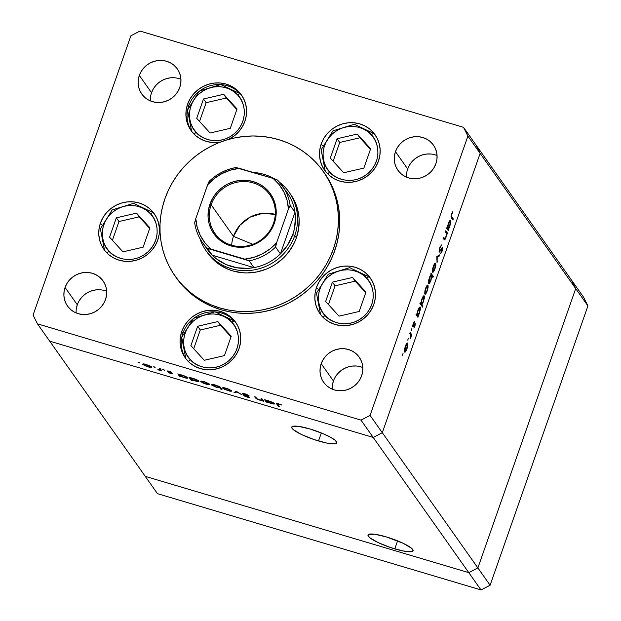<?xml version="1.0" encoding="UTF-8"?>
<svg xmlns="http://www.w3.org/2000/svg" width="621" height="621" viewBox="0 0 621 621"><rect width="100%" height="100%" fill="white"/><g stroke="black" fill="none" stroke-linecap="round" stroke-linejoin="round"><path stroke-width="0.93" d="M318.503 440.98A23.87 4.394 19.3 0 1 291.738 427.101A23.87 4.394 19.3 0 1 310.034 428.995L298.429 426.34L292.165 426.596L291.691 427.349L293.345 429.685L301.581 434.56L314.102 439.575L326.669 443.052L335.061 443.805L336.846 442.633L335.193 440.297L330.356 437.145L323.067 433.675L310.034 428.995A23.87 4.394 19.3 0 1 336.799 442.882A23.87 4.394 19.3 0 1 318.503 440.98L321.321 432.946L318.503 440.98M394.77 548.879A23.87 4.394 19.3 0 1 368.005 534.999A23.87 4.394 19.3 0 1 386.301 536.901L374.696 534.239L368.432 534.502L367.958 535.248L369.611 537.584L377.847 542.459L390.361 547.481L402.936 550.951L411.327 551.704L413.112 550.532L411.459 548.196L403.223 543.321L386.301 536.901A23.87 4.394 19.3 0 1 413.066 550.78A23.87 4.394 19.3 0 1 394.77 548.879L397.587 540.852L394.77 548.879M145.252 476.361L49.68 341.146L373.213 437.432L468.785 572.647L145.252 476.361L157.478 493.664L145.252 476.361L468.785 572.647L477.883 567.928L468.785 572.647L145.252 476.361L49.68 341.146L373.213 437.432L49.68 341.146L373.213 437.432L481.019 589.95L157.478 493.664L481.019 589.95L490.116 585.223L481.019 589.95L468.785 572.647L145.252 476.361M475.748 144.639L480.134 153.379L382.311 432.705L373.213 437.432L360.987 420.13L37.446 323.844L49.68 341.146L37.446 323.844L360.987 420.13L370.085 415.41L382.311 432.705L373.213 437.432L382.311 432.705L477.883 567.928L382.311 432.705L480.134 153.379L382.311 432.705L480.134 153.379L575.706 288.594L477.883 567.928L575.706 288.594L467.9 136.077L370.085 415.41L467.9 136.077L463.522 127.336L475.748 144.639L480.134 153.379L475.748 144.639L463.522 127.336L139.981 31.05L463.522 127.336L467.9 136.077L480.134 153.379L475.748 144.639L571.32 279.854L575.706 288.594L571.32 279.854L475.748 144.639M571.32 279.854L575.706 288.594L477.883 567.928L468.785 572.647L477.883 567.928L490.116 585.223L477.883 567.928L575.706 288.594L587.932 305.897L490.116 585.223L587.932 305.897L575.706 288.594L571.32 279.854L583.554 297.156L587.932 305.897L583.554 297.156L571.32 279.854M289.852 193.325L294.23 200.381L296.139 204.736L298.585 213.942L299.105 218.716L298.693 228.349L296.38 237.812A50.79 48.329 144.7 0 1 255.573 272.184A50.79 48.329 144.7 0 1 207.725 253.089M323.898 172.335L330.892 183.832L334.308 191.602L336.908 199.698L338.678 208.043L339.602 216.558L339.664 225.167L338.864 233.768L337.219 242.299L334.742 250.667A90.697 86.303 -35.3 0 0 324.55 173.243L323.262 171.419A90.697 86.303 144.7 0 1 333.454 248.842L334.742 250.667L331.443 258.794L327.368 266.595L322.555 274.008L317.052 280.956L310.904 287.368L304.174 293.182L296.923 298.352L289.231 302.815L281.158 306.533L272.798 309.475L264.22 311.61L255.503 312.922L246.747 313.38L238.022 313L229.421 311.781L221.022 309.724L212.902 306.867L205.147 303.219L197.835 298.825L191.02 293.725L184.779 287.973L176.364 277.859M175.138 276.12L176.418 277.944A90.697 86.303 -35.3 0 0 261.868 312.053A90.697 86.303 -35.3 0 0 334.742 250.667L333.454 248.842A90.697 86.303 144.7 0 1 260.579 310.228A90.697 86.303 144.7 0 1 175.138 276.12A90.697 86.303 144.7 0 1 164.945 198.697A90.697 86.303 144.7 0 1 237.82 137.311A90.697 86.303 144.7 0 1 323.262 171.419M187.596 104.212L188.691 105.764L187.596 104.212L190.104 98.801L193.612 93.918L197.99 89.758L203.067 86.482L208.656 84.215L214.532 83.051L220.478 83.02L226.261 84.138L231.656 86.35L236.461 89.571L240.49 93.693L243.579 98.545L245.629 103.94L246.545 109.669L246.296 115.522L244.891 121.266A30.84 29.342 144.7 0 1 228.691 139.36L234.497 135.72L238.875 131.567L242.384 126.684L244.891 121.266A30.84 29.342 144.7 0 0 241.422 94.943A30.84 29.342 144.7 0 0 212.374 83.346A30.84 29.342 144.7 0 0 187.596 104.212A30.84 29.342 144.7 0 0 191.058 130.542A30.84 29.342 144.7 0 0 220.408 142.085L212.009 142.457L206.226 141.347L200.831 139.135L196.026 135.906L191.998 131.792L188.9 126.94L186.859 121.545L185.943 115.809L186.191 109.956L187.596 104.212M321.197 143.979L322.291 145.524L321.197 143.979L323.696 138.561L327.213 133.678L331.591 129.517L336.667 126.242L342.256 123.983L348.133 122.811L354.079 122.779L359.862 123.897L365.257 126.11L370.062 129.339L374.083 133.453L377.18 138.304L379.229 143.699L380.137 149.428L379.889 155.281L378.484 161.025A30.84 29.342 144.7 0 1 353.714 181.899A30.84 29.342 144.7 0 1 324.659 170.301A30.84 29.342 144.7 0 1 321.197 143.979A30.84 29.342 144.7 0 1 345.975 123.105A30.84 29.342 144.7 0 1 375.022 134.703A30.84 29.342 144.7 0 1 378.484 161.025L375.984 166.444L372.476 171.326L368.098 175.479L363.013 178.755L357.424 181.022L351.548 182.194L345.602 182.225L339.827 181.107L334.424 178.895L329.627 175.665L325.598 171.551L322.501 166.7L320.459 161.305L319.543 155.568L319.792 149.723L321.197 143.979M316.516 287.36L317.61 288.905L316.516 287.36L319.015 281.942L322.524 277.059L326.91 272.906L331.987 269.63L337.576 267.364L343.452 266.192L349.398 266.168L355.181 267.278L360.576 269.491L365.381 272.72L369.402 276.834L372.499 281.686L374.541 287.081L375.457 292.817L375.208 298.662L373.803 304.414A30.84 29.342 144.7 0 1 349.033 325.28A30.84 29.342 144.7 0 1 319.978 313.683A30.84 29.342 144.7 0 1 316.516 287.36A30.84 29.342 144.7 0 1 341.294 266.487A30.84 29.342 144.7 0 1 370.341 278.084A30.84 29.342 144.7 0 1 373.803 304.414L371.304 309.825L367.795 314.707L363.417 318.868L358.333 322.144L352.744 324.41L346.867 325.575L340.921 325.606L335.146 324.488L329.743 322.276L324.946 319.054L320.917 314.932L317.82 310.081L315.779 304.686L314.863 298.957L315.111 293.104L316.516 287.36M181.767 331.49L182.861 333.035L181.767 331.49L184.274 326.072L187.783 321.189L192.161 317.036L197.237 313.76L202.826 311.494L208.703 310.321L214.649 310.298L220.432 311.408L225.827 313.621L230.632 316.85L234.66 320.964L237.75 325.815L239.799 331.21L240.715 336.947L240.467 342.8L239.062 348.544A30.84 29.342 144.7 0 1 214.284 369.41A30.84 29.342 144.7 0 1 185.229 357.812A30.84 29.342 144.7 0 1 181.767 331.49A30.84 29.342 144.7 0 1 206.545 310.616A30.84 29.342 144.7 0 1 235.592 322.214A30.84 29.342 144.7 0 1 239.062 348.544L236.554 353.962L233.046 358.837L228.668 362.998L223.583 366.274L218.002 368.54L212.118 369.705L206.18 369.736L200.397 368.626L195.002 366.406L190.197 363.184L186.168 359.062L183.071 354.218L181.029 348.823L180.113 343.087L180.362 337.234L181.767 331.49M100.447 223.055L101.541 224.6L100.447 223.055L102.954 217.637L106.463 212.755L110.841 208.602L115.925 205.326L121.506 203.059L127.39 201.887L133.329 201.864L139.112 202.974L144.507 205.186L149.312 208.415L153.34 212.529L156.438 217.381L158.479 222.776L159.395 228.512L159.147 234.365L157.742 240.11A30.84 29.342 144.7 0 1 132.964 260.975A30.84 29.342 144.7 0 1 103.917 249.378A30.84 29.342 144.7 0 1 100.447 223.055A30.84 29.342 144.7 0 1 125.225 202.182A30.84 29.342 144.7 0 1 154.28 213.779A30.84 29.342 144.7 0 1 157.742 240.11L155.234 245.52L151.726 250.403L147.348 254.563L142.271 257.839L136.682 260.106L130.806 261.27L124.86 261.301L119.077 260.183L113.682 257.971L108.877 254.75L104.848 250.628L101.759 245.776L99.709 240.381L98.793 234.653L99.042 228.8L100.447 223.055M332.445 385.051L333.43 380.999L321.204 363.696A21.766 20.71 144.7 0 1 338.693 348.963A21.766 20.71 144.7 0 1 359.202 357.153A21.766 20.71 144.7 0 1 361.647 375.736L359.877 379.555L357.401 383.002L354.312 385.936L350.725 388.249L346.782 389.848L342.629 390.679L338.437 390.694L334.354 389.91L330.543 388.35L327.158 386.068L324.309 383.165L322.128 379.741L320.684 375.93L320.04 371.886L320.211 367.756L321.204 363.696L322.974 359.877L325.451 356.431L328.54 353.496L332.126 351.183L336.07 349.584L340.223 348.761L344.414 348.738L348.497 349.522L352.309 351.09L355.701 353.365L358.542 356.268L360.723 359.691L362.167 363.502L362.811 367.547L362.641 371.676L361.647 375.736A21.766 20.71 144.7 0 1 344.158 390.469A21.766 20.71 144.7 0 1 323.65 382.28A21.766 20.71 144.7 0 1 321.204 363.696L333.43 380.999A21.766 20.71 -35.3 0 0 332.266 389.165M180.928 79.317A21.766 20.71 -35.3 0 0 151.547 92.746L139.321 75.444A21.766 20.71 144.7 0 1 156.81 60.718A21.766 20.71 144.7 0 1 177.319 68.9A21.766 20.71 144.7 0 1 179.764 87.483L177.994 91.31L175.518 94.749L172.428 97.691L168.842 99.997L164.899 101.596L160.746 102.426L156.554 102.442L152.471 101.658L148.66 100.097L145.267 97.815L142.426 94.912L140.245 91.489L138.801 87.677L138.157 83.633L138.328 79.504L139.321 75.444L141.091 71.625L143.567 68.178L146.657 65.244L150.243 62.931L154.187 61.332L158.339 60.509L162.531 60.485L166.614 61.269L170.426 62.837L173.81 65.112L176.659 68.023L178.84 71.446L180.284 75.25L180.928 79.302L180.758 83.431L179.764 87.483A21.766 20.71 144.7 0 1 162.275 102.217A21.766 20.71 144.7 0 1 141.767 94.027A21.766 20.71 144.7 0 1 139.321 75.444L151.547 92.746A21.766 20.71 -35.3 0 0 150.383 100.912M437.068 155.545A21.766 20.71 -35.3 0 0 407.687 168.974L395.453 151.679A21.766 20.71 144.7 0 1 412.942 136.946A21.766 20.71 144.7 0 1 433.45 145.128A21.766 20.71 144.7 0 1 435.895 163.711L434.126 167.538L431.649 170.985L428.56 173.919L424.974 176.232L421.03 177.831L416.877 178.654L412.686 178.669L408.602 177.885L404.799 176.325L401.407 174.051L398.566 171.14L396.377 167.717L394.933 163.905L394.288 159.861L394.467 155.731L395.453 151.679L397.223 147.852L399.699 144.406L402.788 141.472L406.375 139.158L410.318 137.559L414.471 136.736L418.663 136.713L422.746 137.505L426.557 139.065L429.949 141.34L432.79 144.251L434.972 147.674L436.416 151.477L437.06 155.529L436.889 159.659L435.895 163.711A21.766 20.71 144.7 0 1 418.407 178.444A21.766 20.71 144.7 0 1 397.898 170.255A21.766 20.71 144.7 0 1 395.453 151.679L407.687 168.974A21.766 20.71 -35.3 0 0 406.514 177.14M76.313 308.823L77.299 304.771L65.073 287.469A21.766 20.71 144.7 0 1 82.562 272.735A21.766 20.71 144.7 0 1 103.07 280.925A21.766 20.71 144.7 0 1 105.516 299.508L103.746 303.327L101.27 306.774L98.18 309.708L94.594 312.021L90.65 313.621L86.498 314.443L82.306 314.467L78.223 313.683L74.411 312.115L71.019 309.84L68.178 306.937L65.997 303.514L64.553 299.702L63.909 295.658L64.079 291.528L65.073 287.469L66.843 283.65L69.319 280.203L72.409 277.269L75.995 274.956L79.938 273.356L84.091 272.526L88.283 272.51L92.366 273.294L96.177 274.855L99.562 277.137L102.411 280.04L104.592 283.463L106.036 287.275L106.68 291.319L106.501 295.449L105.516 299.508A21.766 20.71 144.7 0 1 88.027 314.242A21.766 20.71 144.7 0 1 67.518 306.052A21.766 20.71 144.7 0 1 65.073 287.469L77.299 304.771A21.766 20.71 -35.3 0 0 76.135 312.937M33.068 315.103L130.884 35.777L33.068 315.103L37.446 323.844L33.068 315.103M444.023 239.465C444.426 240.374 445.078 239.69 445.987 237.432L446.46 233.589L447.104 234.109L447.469 233.054L446.057 232.634L447.469 233.054L445.824 230.725L445.459 231.78L445.824 230.725L447.469 233.054L447.104 234.109L446.802 233.69L445.653 238.278L444.349 239.791L443.184 238.278L443.549 237.222L444.853 238.712L445.847 236.958L446.468 233.706L445.459 231.78L446.437 233.411L445.847 236.958L444.745 238.72L443.549 237.222L443.184 238.278L444.411 239.815M439.187 252.048L440.887 250.302L440.46 250.17L440.887 250.302L441.663 249.037L441.252 248.912L442.222 248.672L440.615 253.842L442.098 251.241L442.323 247.523L439.924 250.884L439.055 250.845L439.559 250.993L439.676 248.051L441.5 244.93L439.753 247.818L439.055 251.637L439.854 247.531L441.5 244.93L439.909 248.361L439.489 250.783L440.002 250.799L442.416 247.5L442.284 250.674L440.615 253.842L442.222 248.672L439.303 252.134M436.78 256.551L439.854 254.804L439.458 255.945L437.254 257.11L437.052 262.807L436.78 256.551L437.052 262.807L437.254 257.11L439.458 255.945L439.854 254.804L436.78 256.551M435.647 263.296C435.034 262.807 434.234 263.894 433.233 266.556L432.527 272.208L433.52 271.851L432.317 271.493L433.52 271.851L434.941 268.963L435.818 265.299L435.647 263.296L435.205 263.164L435.857 264.034L435.243 268.024L433.699 271.618L432.938 272.355L432.449 272.068L432.589 268.8L433.893 264.919L435.445 263.141M427.978 285.194C427.364 284.705 426.565 285.792 425.564 288.454L424.857 294.106L425.851 293.749L424.648 293.391L425.851 293.749L427.271 290.861L428.148 287.197L427.978 285.194L427.535 285.062L428.187 285.932L427.574 289.922L426.029 293.516L425.276 294.253L424.78 293.966L424.919 290.698L426.223 286.817L427.784 285.039M420.316 307.1L419.866 306.968L420.316 307.1C419.703 306.619 418.896 307.713 417.886 310.376L416.97 314.335L416.683 313.931L416.318 314.994L417.964 317.323L418.026 315.833L416.613 315.414L418.026 315.833L417.964 317.323L416.318 314.994L416.683 313.931L416.97 314.335L418.554 308.746L419.874 306.96L420.456 307.418L420.495 308.909L419.012 314.257L418.026 315.833L419.579 312.821L420.114 306.937M402.408 355.383L403.052 353.388L402.455 355.422M407.671 343.18C407.058 342.691 406.258 343.778 405.257 346.44L404.55 352.091L405.544 351.742L404.341 351.385L405.544 351.742L406.965 348.855L407.842 345.191L407.671 343.18L407.229 343.048L407.881 343.918L407.267 347.915L405.723 351.502L404.962 352.247L404.473 351.952L404.613 348.684L405.917 344.81L407.469 343.025M407.749 340.137L408.393 338.135L407.795 340.168M409.813 333.57L410.178 332.507L411.832 334.835L410.372 338.88L410.892 335.519L409.813 333.57L410.861 335.34L410.372 338.88L411.832 334.835L410.178 332.507L409.813 333.57M411.079 330.62L411.77 328.656L411.125 330.659M415.232 323.394L415.045 325.738L413.897 328.051L414.906 324.542L413.019 326.887L412.949 324.62L414.339 321.461L413.19 325.683L415.232 323.394L413.213 325.73L414.339 321.461L413.26 323.603L412.849 326.801L414.867 324.465L413.897 328.051L414.906 326.18L415.232 323.394L414.844 323.432M424.228 295.93L423.778 295.79L424.228 295.93C423.615 295.441 422.808 296.535 421.799 299.206L420.883 303.164L420.603 302.761L420.231 303.816L422.544 307.084L422.909 306.029L421.931 304.639L420.51 304.22L421.931 304.639L422.909 306.029L422.544 307.084L420.231 303.816L420.603 302.761L420.883 303.164L422.466 297.568L423.786 295.79L424.368 296.248L424.36 298.119L422.715 303.49L421.931 304.639L423.491 301.651L424.027 295.767M428.614 283.386C429.227 283.859 430.035 282.765 431.044 280.102L431.587 276.019L432.907 277.486L433.272 276.43L431.587 275.926L433.272 276.43L430.966 273.162L430.896 274.653L430.966 273.162L433.272 276.43L432.907 277.486L431.944 276.128L430.718 280.956L428.808 283.541L428.684 280.001L430.516 275.126L429.352 277.657L428.816 283.541M450.675 220.424L450.217 220.284L450.675 220.424C450.062 219.935 449.247 221.029 448.246 223.7L447.33 227.659L447.042 227.255L446.67 228.311L448.315 230.639L448.385 229.149L446.965 228.73L448.385 229.149L448.315 230.639L446.67 228.311L447.042 227.255L447.33 227.659L448.564 222.838L450.225 220.284L450.815 220.734L450.807 222.613L449.371 227.573L448.385 229.149L449.938 226.137L450.466 220.261M451.809 214.392L451.521 216.279L453.314 218.965L452.942 220.02L451.025 216.721L452.849 211.528L451.591 214.004L451.42 217.87L452.942 220.02L453.314 218.965L451.816 216.845L451.025 216.605L451.816 216.845L451.809 214.392M261.123 398.682L262.186 398.993L263.832 401.321L259.299 400.009L256.163 398.635L254.626 396.749L255.681 397.06L257.133 398.853L259.5 399.846L261.922 400.18L261.123 398.682L262 400.103L259.5 399.846L256.954 398.721L255.681 397.06L254.626 396.749L255.464 397.937L259.524 400.071L263.832 401.321L262.186 398.993L261.123 398.682M248.555 396.943L243.696 395.647L247.22 397.122L249.603 397.246L243.23 393.978L245.241 393.893L248.229 395.127L244.93 393.799L242.136 393.442L245.225 393.885L249.005 395.561L243.432 393.784L249.642 397.316L247.771 397.277L244.449 396.035L248.501 396.881L242.167 393.652L248.579 397.029L248.718 396.625M236.322 391.3L242.05 394.847L236.849 391.952L235.18 392.798L234.039 392.456L236.322 391.3L234.039 392.456L235.18 392.798L236.849 391.952L242.05 394.847L236.322 391.3M231.548 390.795L231.33 391.238L229.669 391.114L224.391 389.32L222.535 387.923L224.577 387.838L228.008 388.855L231.548 390.795L226.23 388.265C223.56 387.52 222.357 387.473 222.621 388.141L227.938 390.671L230.95 391.269L231.229 390.469L230.95 391.269L231.548 390.795L230.95 391.269M209.619 384.267L209.409 384.709L207.74 384.593L202.85 382.978L200.63 381.496L202.283 381.24L206.079 382.334L209.619 384.267L204.309 381.736C201.631 380.991 200.428 380.945 200.699 381.612L206.009 384.151L209.021 384.741L209.3 383.949L209.021 384.741L209.619 384.267L209.021 384.741M180.199 376.093L180.501 376.528L179.446 376.21L177.8 373.881L184.134 375.806L187.045 377.188L187.767 377.863L187.402 378.197L180.199 376.093L184.018 377.607C186.711 378.352 187.938 378.406 187.697 377.754L182.349 375.2L177.8 373.881L179.446 376.21L180.501 376.528L180.199 376.093M138.677 362.206L139.849 362.843L138.025 362.307L139.849 362.765L138.677 362.206M151.703 367.027L151.485 367.477L149.824 367.353L144.934 365.738L142.69 364.162L144.732 364.069L149.793 365.785L151.703 367.027L146.385 364.504C143.707 363.751 142.504 363.712 142.776 364.372L148.093 366.91L151.105 367.5L151.377 366.708L151.105 367.5L151.703 367.027L151.105 367.5M153.954 366.755L155.126 367.391L153.302 366.848L155.126 367.314L153.954 366.755M159.201 368.346L160.257 368.664L161.902 370.993L157.796 369.736L160.094 369.93L159.201 368.346L160.125 369.875L157.796 369.736L161.902 370.993L160.257 368.664L159.201 368.346M163.331 369.542L164.503 370.186L162.679 369.642L164.495 370.1L163.331 369.542M168.105 371.49L169.432 371.366L171.792 372.313L169.106 371.265L167.057 371.179L167.709 371.661L167.949 370.978L167.709 371.661L171.45 373.035L170.441 373.337L168.198 372.631L172.436 373.811L168.198 372.631L171.357 373.407L167.29 371.405L167.165 370.939L168.617 371.125L171.792 372.313L168.105 371.49L172.39 373.663L168.555 371.793L168.213 371.032M191.377 379.408L192.363 380.797L191.299 380.479L188.994 377.211L195.328 379.136L198.239 380.518L198.953 381.193L198.596 381.527L191.377 379.408L195.211 380.937C197.897 381.682 199.124 381.736 198.891 381.084L193.542 378.531L188.994 377.211L191.299 380.479L192.363 380.797L191.377 379.408M218.934 386.464L218.631 386.037L219.687 386.347L222 389.615L220.944 389.305L219.974 387.939L215.898 387.077L211.862 385.214L211.443 384.446L213.019 384.446L218.934 386.464L215.122 384.958C212.421 384.205 211.194 384.158 211.435 384.81L216.791 387.357L219.974 387.939L220.944 389.305L222 389.615L219.687 386.347L218.631 386.037L218.934 386.464M267.007 401.927L267.309 402.361L266.246 402.043L264.6 399.714L270.942 401.64L273.845 403.021L274.567 403.697L274.203 404.03L267.007 401.927L270.826 403.44C273.512 404.186 274.738 404.24 274.505 403.588L269.157 401.034L264.6 399.714L266.246 402.043L267.309 402.361L267.007 401.927M277.905 404.519L279.039 403.953L277.688 404.085L279.403 406.639L278.348 406.32L276.601 403.572L281.895 405.086L278.79 403.875C276.71 403.34 276.05 403.44 276.826 404.17L278.348 406.32L279.403 406.639L277.688 404.061M407.687 168.974L409.449 165.155L411.925 161.708L415.022 158.774L418.608 156.461L422.552 154.862L426.697 154.039L430.896 154.016M79.069 300.944L81.545 297.498L84.635 294.564L88.221 292.258L92.164 290.659L96.317 289.828L100.509 289.813M151.547 92.746L153.317 88.927L155.793 85.481L158.883 82.546L162.469 80.233L166.412 78.634L170.565 77.804L174.765 77.788M335.2 377.172L337.677 373.733L340.774 370.791L344.36 368.486L348.303 366.887L352.449 366.056L356.648 366.041M139.981 31.05L130.884 35.777L139.981 31.05M370.085 415.41L360.987 420.13L373.213 437.432L382.311 432.705L370.085 415.41M106.68 291.342A21.766 20.71 -35.3 0 0 77.299 304.771M362.819 367.57A21.766 20.71 -35.3 0 0 333.43 380.999M164.945 198.697L162.461 207.065L160.816 215.588L160.016 224.197L160.078 232.797L161.002 241.321L162.772 249.665L165.372 257.762L168.788 265.532L172.972 272.898L177.893 279.792L183.498 286.149L189.731 291.909L196.546 297.001L203.859 301.395L211.614 305.043L219.733 307.907L228.132 309.957L236.733 311.183L245.458 311.563L254.222 311.098L262.931 309.794L271.509 307.659L279.869 304.717L287.942 300.991L295.635 296.527L302.885 291.365L309.615 285.544L315.763 279.132L321.274 272.192L326.087 264.779L330.155 256.97L333.454 248.842L335.938 240.474L337.583 231.951L338.375 223.343L338.313 214.742L337.389 206.226L335.619 197.874L333.019 189.778L329.611 182.007L325.427 174.641L320.506 167.748L314.901 161.39L308.66 155.638L301.853 150.538L294.533 146.145L286.778 142.496L278.658 139.632L270.259 137.583L261.658 136.356L252.933 135.976L244.177 136.441L235.468 137.746L226.89 139.88L218.522 142.822L210.457 146.548L202.756 151.012L195.514 156.174L188.784 161.996L182.628 168.407L177.125 175.355L172.312 182.76L168.237 190.569L164.945 198.697M284.682 189.467A48.974 46.606 144.7 0 1 294.998 212.258A48.974 46.606 144.7 0 1 292.763 234.583L294.773 235.538A50.79 48.329 -35.3 0 0 279.504 182.232A50.79 48.329 144.7 0 1 289.06 192.176L290.675 194.451A50.79 48.329 144.7 0 1 296.38 237.812L294.533 242.361L289.557 250.884L283.029 258.367L275.204 264.515L270.896 267.014L266.378 269.103L256.884 271.944L247.104 272.937L242.221 272.72L232.696 270.888L228.155 269.281L219.71 264.779L215.898 261.922L207.686 253.042M142.923 363.953L142.776 364.372L142.923 363.953M143.831 364.69L147.557 366.522L150.709 366.871L150.779 366.305L150.639 366.708L146.665 364.589L144.802 364.372L143.831 364.69L146.595 364.791L150.639 366.708L147.891 366.623L143.831 364.69L143.963 363.945M161.118 369.883L160.847 370.675L161.118 369.883M160.878 369.542L160.598 370.333L160.878 369.542M160.451 368.936L160.125 369.875L160.451 368.936M159.946 368.571L159.752 369.13L159.946 368.571M179.679 375.356L182.512 375.48L179.88 375.006L179.446 376.21L179.725 375.418L183.8 377.312L179.679 375.356L179.795 374.626M186.642 377.436L182.582 375.278L186.642 377.436L186.781 377.025L186.696 377.622L183.8 377.312L186.401 377.77L186.882 377.087M191.579 379.687L191.299 380.479L191.579 379.687M190.864 378.686L194.652 380.541L197.889 380.929L197.975 380.355L197.827 380.766L193.775 378.608L191.415 378.329L190.864 378.686L193.705 378.81L197.827 380.766L194.994 380.642L190.864 378.686L190.989 377.956M200.847 381.185L200.699 381.612L200.847 381.185M201.755 381.923L205.473 383.762L208.625 384.112L208.703 383.545L208.563 383.949L204.581 381.822L202.283 381.566L201.755 381.923L204.511 382.024L208.563 383.949L205.815 383.863L201.755 381.923L201.887 381.185M221.216 388.513L220.944 389.305L221.216 388.513M220.253 387.147L219.974 387.939L220.253 387.147M211.582 384.391L211.435 384.81L211.582 384.391M219.454 387.201L215.673 385.346L212.444 384.919L213.989 386.083L217.49 387.318L219.454 387.201L216.613 387.077L212.491 385.121L215.402 385.043L219.454 387.201L219.733 386.409L219.516 387.411L219.826 386.541M212.491 385.121L212.63 384.391M222.776 387.714L222.621 388.141L222.776 387.714M223.684 388.451L227.736 390.392L230.554 390.64L230.632 390.073L230.484 390.477L226.51 388.35L224.647 388.133L223.684 388.451L226.44 388.552L230.484 390.477L227.736 390.392L223.684 388.451L223.816 387.706M235.576 391.68L235.18 392.798L235.576 391.68M243.23 393.978L243.362 393.411M263.048 400.219L262.768 401.011L263.048 400.219M262.753 399.8L262.473 400.592L262.753 399.8M255.743 397.145L255.464 397.937L255.743 397.145M262.318 399.187L262 400.103L262.318 399.187M261.93 398.923L261.72 399.52L261.93 398.923M266.525 401.251L266.246 402.043L266.525 401.251M266.479 401.189L270.267 403.045L273.504 403.433L273.589 402.858L273.442 403.27L269.39 401.112L267.03 400.832L266.479 401.189L269.32 401.313L273.442 403.27L270.609 403.145L266.479 401.189L266.595 400.46M278.627 405.536L278.348 406.32L278.627 405.536M277.059 403.503L276.826 404.17L277.059 403.503M276.586 403.611L276.826 404.17M405.629 346.006L405.49 346.681M404.325 350.935L405.366 351.075L406.258 349.802L406.763 348.56L404.915 351.036L404.325 350.857L404.915 351.036L405.195 346.642L407.298 344.236L406.763 348.56L407.298 344.236M410.411 334.416L411.832 334.835L410.411 334.416M412.771 326.615L413.244 326.755L412.771 326.615M412.849 326.801L413.244 326.755M413.827 322.252L414.246 322.377L413.827 322.252M412.763 325.598L413.213 325.73L412.763 325.598M418.329 316.268L416.916 315.841L418.329 316.268M418.236 310.073L418.104 310.663M415.985 314.723L417.848 315.204L418.593 314.335L419.377 312.549L417.506 315.095L416.396 314.762L417.506 315.095L417.809 310.624L419.943 308.156L419.377 312.549L420.083 309.506L419.765 308.039L417.964 311.043L417.506 315.095M419.066 307.83L419.943 308.156M422.909 306.029L421.496 305.61L422.909 306.029M420.246 304.135L420.627 303.669M422.148 298.903L422.016 299.493M419.897 303.545L421.76 304.034L422.505 303.157L423.289 301.371L421.418 303.917L420.308 303.591L421.418 303.917L421.721 299.446L423.856 296.978L423.289 301.371L423.996 298.328L423.677 296.861L421.876 299.873L421.418 303.917M422.979 296.652L423.856 296.978M425.936 288.02L425.796 288.695M424.632 292.941L425.672 293.089L426.565 291.808L427.069 290.574L425.222 293.042L424.64 292.871L425.222 293.042L425.501 288.656L427.605 286.25L427.069 290.574L427.605 286.25M430.78 274.785L431.083 275.204L430.78 274.785M429.732 277.207L429.577 277.897M429.553 277.929L431.424 275.39L430.85 279.784L428.979 282.322L428.397 282.151L428.979 282.322L429.282 277.851L429.134 282.439L430.601 280.444L431.587 276.477L431.083 275.274L429.553 277.929M430.57 275.056L431.424 275.39M428.397 282.221L428.979 282.322M433.605 266.122L433.466 266.797M432.301 271.043L433.342 271.191L434.234 269.918L434.739 268.676L432.891 271.144L432.301 270.973L432.891 271.144L433.163 266.758L435.274 264.352L434.739 268.676L435.274 264.352M438.325 255.611L439.458 255.945L438.325 255.611M436.804 256.97L437.254 257.11L436.804 256.97M436.998 261.526L437.456 261.658L436.998 261.526M442.587 247.6L442.012 247.771M440.413 247.181L440.902 247.096M442.059 248.617L441.531 248.462M441.663 249.037L442.222 248.672M443.278 238.006L444.325 238.317L443.278 238.006M444.745 238.72L444.325 238.317M443.192 238.254L444.69 238.705M443.448 238.782L443.798 238.154M448.688 229.584L447.275 229.165L448.688 229.584M448.595 223.397L448.463 223.979M446.336 228.039L448.199 228.528L448.944 227.651L449.728 225.865L447.865 228.412L446.755 228.086L447.865 228.412L448.16 223.94L450.303 221.472L449.728 225.865L450.435 222.823L450.124 221.355L448.315 224.36L447.865 228.412M449.418 221.146L450.303 221.472M451.902 218.545L453.314 218.965L451.902 218.545M452.375 212.273L452.802 212.398L452.375 212.273M406.413 343.902L407.151 344.119L405.35 347.061L404.915 351.036M426.728 285.908L427.458 286.126L425.657 289.068L425.222 293.042M434.389 264.018L435.127 264.236L433.326 267.177L432.891 271.144M233.473 236.345L239.97 225.19L250.185 217.117L262.574 213.337L275.282 214.416A33.557 31.935 -35.3 0 0 233.473 236.345L252.786 244.317L233.473 236.345L211.14 204.751A33.557 31.935 144.7 0 1 238.099 182.038A33.557 31.935 144.7 0 1 269.716 194.66A33.557 31.935 144.7 0 1 273.488 223.304A33.557 31.935 144.7 0 1 246.521 246.017A33.557 31.935 144.7 0 1 214.905 233.395A33.557 31.935 144.7 0 1 211.14 204.751A33.557 31.935 -35.3 0 0 231.408 245.155A33.557 31.935 -35.3 0 0 273.488 223.304L274.303 223.335A34.644 32.967 144.7 0 1 230.865 245.893A34.644 32.967 144.7 0 1 209.929 204.177L211.14 204.751L233.473 236.345A33.557 31.935 -35.3 0 0 231.672 245.233M289.06 192.176A50.79 48.329 144.7 0 1 294.773 235.538L292.763 234.583A48.974 46.606 144.7 0 1 280.42 253.888L287.733 244.907L292.763 234.583L294.331 229.095L295.456 217.855L294.998 212.258L280.42 253.888L275.592 247.057L276.663 242.617L288.866 207.825L290.17 205.435A48.974 46.606 -35.3 0 0 282.454 185.974A48.974 46.606 -35.3 0 0 277.424 180.028L274.28 178.747A50.79 48.329 -35.3 0 0 253.104 172.428A50.79 48.329 144.7 0 1 274.28 178.747L235.739 167.623A48.974 46.606 144.7 0 0 209.285 181.355L207.569 184.887L195.39 219.718L194.707 222.986A48.974 46.606 -35.3 0 0 202.423 242.446A48.974 46.606 -35.3 0 0 207.453 248.392L249.137 260.797L253.966 267.628L212.281 255.223L216.465 258.879L226.067 264.546L236.865 267.76L248.253 268.342L253.966 267.628A48.974 46.606 144.7 0 1 212.281 255.223A48.974 46.606 144.7 0 1 205.023 245.776M294.773 235.538L296.38 237.812L294.773 235.538A50.79 48.329 144.7 0 1 253.958 269.91A50.79 48.329 144.7 0 1 206.11 250.806A50.79 48.329 144.7 0 1 199.923 238.48A50.79 48.329 -35.3 0 0 246.824 270.632A50.79 48.329 -35.3 0 0 294.773 235.538M277.424 180.028A48.974 46.606 144.7 0 1 282.431 185.943A48.974 46.606 144.7 0 1 290.17 205.435L294.998 212.258L280.42 253.888A48.974 46.606 144.7 0 1 253.966 267.628L212.281 255.223L207.453 248.392A48.974 46.606 144.7 0 1 202.446 242.477A48.974 46.606 144.7 0 1 194.707 222.986L194.707 222.986M208.392 182.745L195.786 218.545L197.191 227.263L200.304 235.468L205.008 242.85L211.124 249.122L244.829 259.151L253.764 257.358L262.264 253.911L269.995 248.936L276.663 242.617L288.454 208.966L287.049 200.241L283.929 192.036L279.225 184.654L273.108 178.382L239.411 168.353L230.469 170.146L221.969 173.601L214.237 178.576L207.569 184.887A47.165 44.883 144.7 0 1 239.411 168.353L235.833 167.53M274.303 223.335L271.486 229.421L267.542 234.901L262.629 239.574L256.915 243.253L250.643 245.8L244.037 247.111L237.354 247.142L230.865 245.893L224.802 243.409L219.399 239.784L214.882 235.157L211.404 229.708L209.106 223.645L208.074 217.203L208.353 210.628L209.929 204.177L212.747 198.091L216.69 192.603L221.612 187.93L227.317 184.251L233.597 181.712L240.203 180.393L246.879 180.362L253.376 181.611L259.438 184.103L264.833 187.728L269.359 192.355L272.836 197.804L275.134 203.859L276.159 210.302L275.879 216.876L274.303 223.335L273.488 223.304A33.557 31.935 -35.3 0 0 253.213 182.9A33.557 31.935 -35.3 0 0 211.14 204.751L209.929 204.177A34.644 32.967 144.7 0 1 253.376 181.611A34.644 32.967 144.7 0 1 274.303 223.335M253.966 267.628A48.974 46.606 -35.3 0 0 280.42 253.888L275.592 247.057A48.974 46.606 144.7 0 1 249.137 260.797L253.966 267.628M194.676 222.885C195.724 230.065 198.316 236.593 202.446 242.477L207.274 249.308A48.974 46.606 -35.3 0 0 212.281 255.223L207.453 248.392M275.375 179.112L273.108 178.382A47.165 44.883 144.7 0 1 288.454 208.966L290.17 205.435L294.998 212.258A48.974 46.606 -35.3 0 0 287.259 192.766L277.401 180.005M208.959 248.532L211.124 249.122A47.165 44.883 144.7 0 1 195.786 218.545L194.676 222.644M275.941 244.899L276.663 242.617A47.165 44.883 144.7 0 1 244.829 259.151L249.137 260.797A48.974 46.606 -35.3 0 0 275.592 247.057M196.05 132.234C189.972 127.235 183.777 108.023 198.953 94.004C214.618 80.52 233.31 88.578 237.719 95.067A2.903 0.885 -42.4 0 1 240.374 93.841A2.903 0.885 137.6 0 0 237.719 95.067L240.816 99.259L242.997 104.002L244.177 109.117L244.301 114.404L243.378 119.667L241.429 124.689L238.542 129.292L234.823 133.298L230.414 136.542L225.485 138.91L220.222 140.307L214.835 140.68L209.525 140.012L204.503 138.336L199.954 135.704L196.05 132.234L192.952 128.042L190.771 123.3L189.599 118.184L189.475 112.898L190.399 107.643L192.339 102.612L195.227 98.009L198.953 94.004L203.362 90.759L208.291 88.392L213.546 86.994L218.934 86.622L224.243 87.289L229.273 88.966L233.822 91.597L237.719 95.067C243.805 100.074 249.999 119.279 234.823 133.298C219.159 146.781 200.459 138.724 196.05 132.234A2.903 0.885 137.6 0 0 194.381 134.423A2.903 0.885 -42.4 0 1 196.05 132.234M241.988 95.766L240.381 93.841L220.727 84.503L199.333 91.077L187.542 110.033L191.656 131.349A30.84 29.342 144.7 0 1 199.419 91.186A30.84 29.342 144.7 0 1 240.397 93.872A30.84 29.342 144.7 0 1 241.988 95.774L240.397 93.872M196.717 118.332L210.108 133.003L230.282 128.322L237.059 108.97L223.661 94.299L203.494 98.98L196.717 118.332L203.494 98.98L223.661 94.299L226.292 98.017L206.118 102.698L203.494 98.98L206.118 102.698L199.551 121.444L206.118 102.698L226.292 98.017L223.661 94.299L237.059 108.97L230.282 128.322L210.108 133.003L196.717 118.332M236.842 109.575L226.292 98.017L236.842 109.575M329.65 171.994C323.564 166.995 317.37 147.79 332.546 133.763C348.21 120.28 366.91 128.337 371.319 134.835A2.903 0.885 -42.4 0 1 373.974 133.6A2.903 0.885 137.6 0 0 371.319 134.835L374.416 139.019L376.598 143.761L377.77 148.877L377.902 154.163L376.97 159.426L375.03 164.449L372.142 169.052L368.424 173.057L364.015 176.302L359.085 178.669L353.823 180.067L348.435 180.439L343.126 179.772L338.103 178.095L333.547 175.471L329.65 171.994L326.553 167.802L324.372 163.059L323.199 157.944L323.067 152.657L323.999 147.402L325.94 142.372L328.827 137.769L332.546 133.763L336.955 130.519L341.884 128.151L347.147 126.754L352.534 126.381L357.843 127.049L362.866 128.726L367.422 131.357L371.319 134.835C377.405 139.834 383.599 159.038 368.424 173.057C352.759 186.541 334.059 178.483 329.65 171.994A2.903 0.885 137.6 0 0 327.981 174.183A2.903 0.885 -42.4 0 1 329.65 171.994M373.997 133.631A30.84 29.342 144.7 0 1 375.589 135.533L373.997 133.631M330.318 158.091L343.708 172.762L363.875 168.081L370.652 148.73L357.261 134.058L337.094 138.739L330.318 158.091L337.094 138.739L357.261 134.058L359.885 137.777L339.718 142.457L337.094 138.739L339.718 142.457L333.151 161.204L339.718 142.457L359.885 137.777L357.261 134.058L370.652 148.73L363.875 168.081L343.708 172.762L330.318 158.091M370.442 149.335L359.885 137.777L370.442 149.335M108.908 251.07C102.822 246.071 96.628 226.867 111.803 212.848C127.468 199.364 146.16 207.414 150.569 213.911A2.903 0.885 -42.4 0 1 153.232 212.677A2.903 0.885 137.6 0 0 150.569 213.911L153.674 218.103L155.848 222.846L157.028 227.954L157.152 233.248L156.228 238.503L154.28 243.533L151.392 248.136L147.674 252.134L143.265 255.386L138.336 257.754L133.08 259.151L127.685 259.524L122.384 258.856L117.353 257.172L112.805 254.548L108.908 251.07L105.803 246.879L103.629 242.136L102.449 237.028L102.325 231.742L103.249 226.479L105.197 221.449L108.085 216.845L111.803 212.848L116.212 209.595L121.142 207.228L126.397 205.83L131.784 205.458L137.094 206.125L142.124 207.81L146.672 210.434L150.569 213.911C156.655 218.91 162.849 238.115 147.674 252.134C132.009 265.617 113.317 257.568 108.908 251.07A2.903 0.885 137.6 0 0 107.231 253.267A2.903 0.885 -42.4 0 1 108.908 251.07M153.255 212.708A30.84 29.342 144.7 0 1 154.839 214.61L153.255 212.708M109.568 237.175L122.958 251.839L143.133 247.158L149.909 227.814L136.511 213.143L116.344 217.824L109.568 237.175L116.344 217.824L136.511 213.143L139.143 216.853L118.968 221.534L116.344 217.824L118.968 221.534L112.409 240.28L118.968 221.534L139.143 216.853L136.511 213.143L149.909 227.814L143.133 247.158L122.958 251.839L109.568 237.175M149.7 228.419L139.143 216.853L149.7 228.419M190.22 359.505C184.142 354.506 177.948 335.301 193.123 321.282C208.788 307.799 227.48 315.856 231.889 322.346A2.903 0.885 -42.4 0 1 234.544 321.111A2.903 0.885 137.6 0 0 231.889 322.346L234.986 326.537L237.168 331.28L238.348 336.388L238.472 341.682L237.548 346.937L235.6 351.967L232.712 356.57L228.994 360.568L224.585 363.821L219.655 366.188L214.392 367.585L209.005 367.958L203.696 367.29L198.673 365.614L194.125 362.982L190.22 359.505L187.123 355.321L184.942 350.578L183.769 345.462L183.645 340.176L184.569 334.913L186.51 329.891L189.397 325.28L193.123 321.282L197.532 318.037L202.462 315.67L207.717 314.273L213.104 313.9L218.413 314.56L223.444 316.244L227.992 318.868L231.889 322.346C237.975 327.345 244.169 346.549 228.994 360.568C213.329 374.059 194.629 366.002 190.22 359.505A2.903 0.885 137.6 0 0 188.551 361.701A2.903 0.885 -42.4 0 1 190.22 359.505M236.159 323.044L234.552 321.119L214.897 311.781L193.504 318.356L181.712 337.312L185.826 358.62A30.84 29.342 144.7 0 1 193.589 318.464A30.84 29.342 144.7 0 1 234.567 321.142A30.84 29.342 144.7 0 1 236.159 323.044L234.567 321.142M190.888 345.61L204.278 360.281L224.453 355.6L231.229 336.248L217.831 321.577L197.664 326.258L190.888 345.61L197.664 326.258L217.831 321.577L220.463 325.288L200.288 329.968L197.664 326.258L200.288 329.968L193.721 348.715L200.288 329.968L220.463 325.288L217.831 321.577L231.229 336.248L224.453 355.6L204.278 360.281L190.888 345.61M231.012 336.854L220.463 325.288L231.012 336.854M324.969 315.375C318.884 310.376 312.689 291.171 327.865 277.152C343.529 263.669 362.229 271.719 366.638 278.216A2.903 0.885 -42.4 0 1 369.293 276.982A2.903 0.885 137.6 0 0 366.638 278.216L369.736 282.408L371.917 287.15L373.089 292.258L373.221 297.552L372.29 302.807L370.349 307.837L367.461 312.441L363.743 316.438L359.334 319.691L354.405 322.058L349.142 323.456L343.755 323.828L338.445 323.161L333.423 321.476L328.866 318.852L324.969 315.375L321.872 311.183L319.691 306.44L318.519 301.332L318.387 296.046L319.318 290.783L321.259 285.753L324.146 281.15L327.865 277.152L332.274 273.9L337.203 271.532L342.466 270.135L347.853 269.762L353.163 270.43L358.185 272.114L362.742 274.738L366.638 278.216C372.724 283.215 378.919 302.419 363.743 316.438C348.078 329.922 329.378 321.872 324.969 315.375A2.903 0.885 137.6 0 0 323.3 317.572A2.903 0.885 -42.4 0 1 324.969 315.375M370.908 278.914L369.293 276.989A30.84 29.342 144.7 0 1 370.908 278.914L369.316 277.013L349.639 267.651L328.253 274.218L316.462 293.182L320.568 314.49M325.637 301.48L339.027 316.143L359.194 311.463L365.971 292.111L352.581 277.447L332.414 282.128L325.637 301.48L332.414 282.128L352.581 277.447L355.204 281.158L335.037 285.839L332.414 282.128L335.037 285.839L328.47 304.585L335.037 285.839L355.204 281.158L352.581 277.447L365.971 292.111L359.194 311.463L339.027 316.143L325.637 301.48M365.761 292.724L355.204 281.158L365.761 292.724M207.546 248.307L210.542 248.959L207.546 248.307M275.561 246.716L275.918 244.992M277.121 179.818L273.698 178.561L277.121 179.818M209.114 181.41L207.771 184.313L209.114 181.41C216.667 174.09 225.555 169.471 235.794 167.538M197.889 380.945L198.068 380.417M277.688 404.054L277.843 403.627M413.268 325.777L412.763 325.621M439.629 251.047L439.055 250.876M442.16 248.61L441.547 248.431M444.714 238.712L443.029 238.216M375.589 135.533L373.974 133.6L354.319 124.262L332.934 130.837L321.142 149.793L325.249 171.109M154.839 214.61L153.232 212.685L133.577 203.346L112.184 209.914L100.392 228.877L104.507 250.185"/></g></svg>
